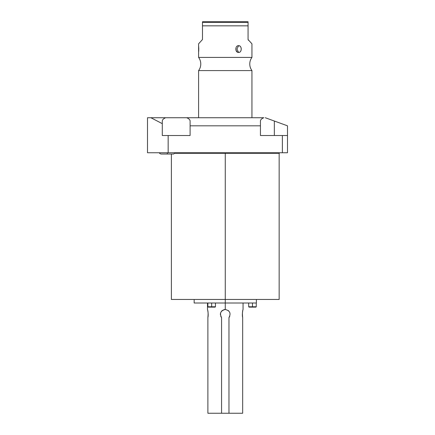 <?xml version="1.0" encoding="UTF-8"?>
<svg xmlns="http://www.w3.org/2000/svg" width="435" height="435" viewBox="0 0 435 435"><rect width="100%" height="100%" fill="white"/><g stroke="black" fill="none" stroke-linecap="round" stroke-linejoin="round"><path stroke-width="0.65" d="M165.653 117.733L150.885 117.733L162.293 123.654L162.293 135.513L190.1 135.513L190.1 121.033L190.1 125.824L260.44 125.824L260.44 135.513L287.502 135.513L287.502 152.761L282.369 152.761L282.369 135.513L287.502 135.513L287.502 125.824L274.344 121.033L274.344 135.513L274.344 121.033L287.502 125.824L287.502 152.761L147.498 152.761L147.498 117.733L263.806 117.733C261.604 118.684 260.483 119.788 260.44 121.033L260.44 125.824L190.1 125.824L190.1 135.513L168.171 135.513L168.171 152.761L282.369 152.761L282.369 135.513L260.44 135.513L260.44 121.033C260.483 119.788 261.604 118.684 263.806 117.733L186.735 117.733C188.937 118.684 190.057 119.788 190.1 121.033C190.057 119.788 188.937 118.684 186.735 117.733L165.653 117.733C163.457 118.684 162.331 119.788 162.293 121.033L162.293 135.513L168.171 135.513L168.171 152.761L147.498 152.761L147.498 117.733L150.885 117.733L162.293 123.654L162.293 121.033C162.331 119.788 163.457 118.684 165.653 117.733C163.457 118.684 162.331 119.788 162.293 121.033M279.7 152.761L279.161 153.294L225.27 153.294L225.27 152.761L225.27 153.294L279.161 153.294L279.161 299.454L225.27 299.454L225.27 153.294L175.017 153.294L225.27 153.294L225.27 299.454L171.379 299.454L171.379 154.039M274.344 121.033L265.279 117.733L274.344 121.033M190.1 121.033C190.057 119.788 188.937 118.684 186.735 117.733M198.616 52.282L198.599 57.409A11.098 11.098 0 0 1 198.599 70.59L198.599 117.733L198.599 70.59L251.941 70.59L251.941 117.733L251.941 70.59A11.098 11.098 0 0 1 251.941 57.409L198.599 57.409A11.098 11.098 0 0 1 198.599 70.59L251.941 70.59A11.098 11.098 0 0 1 251.941 57.409L198.599 57.409L198.599 43.815L202.476 39.531L202.476 25.839L248.064 25.839L248.064 39.531L251.941 43.815L251.941 57.409L251.941 43.815L248.064 39.531L248.064 21.75L202.476 21.75L202.476 39.531L198.599 43.815L198.616 45.838M238.608 45.68C234.971 45.392 234.949 52.717 238.608 52.439C242.034 52.727 242.056 45.409 238.608 45.68C234.916 45.588 234.916 52.537 238.608 52.439L236.917 49.063L238.608 45.68L236.917 49.063L238.608 52.439C242.088 52.537 242.088 45.588 238.608 45.68L239.451 45.849M248.064 39.531L248.352 40.221L248.064 39.531M248.064 22.337L202.476 22.337L202.476 21.75L248.064 21.75L248.064 25.839L202.476 25.839L202.476 22.337L248.064 22.337M198.665 46.311L198.79 49.03M198.779 49.78L198.773 50.112M198.746 50.699L198.665 51.808M198.751 50.618L198.599 45.68M239.761 46.007L240.18 46.311M240.762 47.051L241.137 47.991M238.608 52.439L237.749 52.276M237.341 52.075L235.9 50.123M256.389 299.454L256.389 303.01L225.27 303.01L225.27 299.454L225.27 303.01L194.151 303.01L194.151 299.454L173.908 299.454L225.27 299.454M207.49 309.497L207.49 303.01L204.129 303.01M195.647 303.01L225.27 303.01L225.27 309.497L225.27 303.01M242.665 317.588C242.29 313.771 242.409 311.096 243.034 309.551C243.143 308.66 241.773 314.445 242.665 317.588L242.665 413.25L228.968 413.25L228.968 317.588C231.143 313.341 229.908 310.644 225.27 309.497C220.632 310.644 219.403 313.336 221.573 317.588L221.573 413.25L242.665 413.25L242.665 317.588C242.29 313.771 242.409 311.096 243.034 309.551C243.143 308.66 241.773 314.445 242.665 317.588M228.234 310.498L228.636 310.84L228.234 310.498M207.881 413.25L221.573 413.25L207.881 413.25L207.881 317.588C208.256 313.771 208.131 311.096 207.506 309.551C207.397 308.66 208.767 314.445 207.881 317.588C208.256 313.771 208.131 311.096 207.506 309.551C207.397 308.66 208.767 314.445 207.881 317.588L207.881 413.25M220.431 313.7L220.817 312.363L220.431 313.7M221.578 311.183L222.633 310.269L221.578 311.183M225.27 309.497A4.888 4.888 0 0 0 223.72 309.753A4.888 4.888 0 0 1 225.27 309.497C220.632 310.644 219.403 313.336 221.573 317.588A4.888 4.888 0 0 1 220.746 316.24A4.888 4.888 0 0 0 221.573 317.588L221.573 413.25L228.968 413.25L228.968 317.588C231.143 313.341 229.908 310.644 225.27 309.497M222.307 310.498A4.888 4.888 0 0 0 221.214 311.661A4.888 4.888 0 0 1 222.307 310.498M220.55 313.113A4.888 4.888 0 0 0 220.382 314.391L220.382 314.391A4.888 4.888 0 0 0 220.393 314.695A4.888 4.888 0 0 1 220.55 313.113M229.718 316.424A4.888 4.888 0 0 1 228.968 317.588A4.888 4.888 0 0 0 229.718 316.424M254.225 307.132L250.723 307.132M213.416 307.132L209.92 307.132M256.264 303.01L256.264 306.778L255.905 307.132L252.474 307.132L252.474 306.778L256.264 306.778L248.689 306.778L252.474 306.778L252.474 303.01L252.474 307.132L249.043 307.132L248.689 306.778L248.689 303.01M215.456 303.01L215.456 306.778L215.102 307.132L211.666 307.132L211.666 306.778L215.456 306.778L207.881 306.778L211.666 306.778L211.666 303.01L211.666 307.132L208.234 307.132L207.881 306.778L207.881 303.01M173.636 154.039L167.306 154.039L167.306 152.761L167.306 154.039L173.636 154.039L175.245 152.761M167.306 154.039L160.977 154.039L167.306 154.039M243.051 309.497L243.051 303.01M159.362 152.761L159.71 153.457L160.977 154.039L159.71 153.457L159.362 152.761"/></g></svg>
